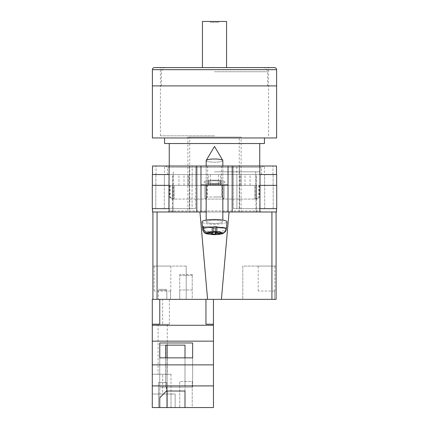 <?xml version="1.0" encoding="UTF-8"?>
<svg xmlns="http://www.w3.org/2000/svg" width="429" height="429" viewBox="0 0 429 429"><rect width="100%" height="100%" fill="white"/><g stroke="black" fill="none" stroke-linecap="round" stroke-linejoin="round"><path stroke-width="0.32" stroke-dasharray="2.15 1.61" d="M167.562 174.533L261.438 174.533L167.562 174.533L167.562 167.267L261.438 167.267L264.141 166.002L164.859 166.002L264.141 166.002M261.438 174.533L261.438 167.267L167.562 167.267L164.859 166.002M214.5 180.775A6.864 1.308 180 0 0 207.636 182.084A6.864 1.308 180 0 0 214.5 183.392A6.864 1.308 180 0 1 207.636 182.084A6.864 1.308 180 0 1 214.5 180.775A6.864 1.308 180 0 1 221.364 182.084A6.864 1.308 180 0 1 214.5 183.392A6.864 1.308 180 0 0 221.364 182.084A6.864 1.308 180 0 0 214.5 180.775M214.5 166.002L207.636 166.002L214.5 166.002M214.5 180.1A10.403 1.984 0 0 0 204.097 182.084A10.403 1.984 0 0 0 214.5 184.068A10.403 1.984 0 0 0 224.903 182.084A10.403 1.984 0 0 0 214.5 180.1A10.403 1.984 0 0 0 204.097 182.084A10.403 1.984 0 0 0 214.5 184.068A10.403 1.984 0 0 0 224.903 182.084A10.403 1.984 0 0 0 214.5 180.1M255.952 185.355L240.664 185.355L255.952 185.355L255.952 211.985L260.784 211.985L168.216 211.985L260.784 211.985L255.952 211.985L256.526 211.985L255.952 211.985L255.952 174.533L256.526 174.533L152.499 174.533L152.499 166.002L228.024 166.002L228.024 184.937L200.976 184.937L200.976 166.002M256.526 211.985L256.526 174.533M214.5 184.937L207.968 184.937L214.5 184.937M214.5 180.84A6.532 1.244 180 0 0 207.968 182.084A6.532 1.244 180 0 0 214.5 183.328A6.532 1.244 180 0 0 221.032 182.084A6.532 1.244 0 0 0 214.5 180.84A6.532 1.244 0 0 0 207.968 182.084A6.532 1.244 0 0 0 214.5 183.333A6.532 1.244 0 0 0 221.032 182.084A6.532 1.244 180 0 0 214.5 180.84M206.177 211.985L222.823 211.985L206.177 211.985M152.499 208.655L152.499 211.985L169.144 211.985L169.144 208.655L152.499 208.655L169.144 208.655M228.024 184.937L200.976 184.937L200.976 211.985L200.976 184.937L228.024 184.937L228.024 211.985L228.024 184.937L228.024 211.985L169.144 211.985M271.922 211.985L276.083 211.985L271.922 211.985L271.922 299.362L221.418 299.362L229.065 211.985L271.922 211.985L228.024 211.985L232.186 211.985L232.186 166.002L276.501 166.002L276.501 174.533L259.856 174.533L272.962 174.533L259.856 174.533L259.856 166.002M276.501 208.655L259.856 208.655L276.501 208.655L276.501 211.985L232.186 211.985M236.781 166.002L264.489 166.002L236.781 166.002L236.781 174.533L233.226 174.533L233.226 166.002L233.226 174.533L236.872 174.533L236.781 166.002M164.511 166.002L192.219 166.002L164.511 166.002L164.511 174.533L156.038 174.533L164.511 174.533L164.511 166.002M232.186 166.002L228.024 166.002M276.657 185.355L260.076 185.355L273.187 185.355L260.076 185.355L260.076 208.655L239.613 208.655L276.721 208.655L276.721 185.355L260.012 185.355L276.657 185.355L276.657 174.533L259.856 174.533L276.501 174.533M152.499 174.533L168.988 174.533L152.343 174.533L152.343 185.355L168.924 185.355L168.924 208.655L168.924 185.355L152.279 185.355L152.279 208.655L195.629 208.655L189.387 208.655L189.387 185.355L195.672 185.355L189.43 185.355L189.43 174.533L195.774 174.533L195.774 166.002L195.774 174.533L189.532 174.533L189.532 166.002L189.43 174.533L195.774 174.533L195.774 166.002L195.774 174.533L189.43 174.533L189.387 185.355L195.629 185.355L189.387 185.355L189.387 208.655L155.813 208.655L192.085 208.655L155.813 208.655L155.813 185.355L164.366 185.355L155.883 185.355L164.366 185.355L164.366 174.533L155.883 174.533L164.366 174.533L164.366 185.355L155.813 185.355L168.988 185.355L155.813 185.355L155.813 208.655L168.924 208.655L169.144 174.533L155.883 174.533L169.144 174.533L169.144 166.002M273.187 185.355L264.634 185.355L264.634 174.533L264.634 185.355L273.187 185.355L273.187 208.655L236.915 208.655L273.187 208.655L273.187 185.355M218.543 185.355L250.043 185.355L218.543 185.355L218.543 174.533L169.139 174.533L169.139 210.945L169.139 185.355L187.891 185.355L187.891 174.533M173.048 174.533L173.048 211.985L173.048 185.355L187.891 185.355M173.048 185.355L169.139 185.355M210.457 185.355L178.957 185.355L210.457 185.355L210.457 174.533M260.012 185.355L260.076 208.655L260.012 174.533L218.543 174.533M264.489 174.533L272.962 174.533L264.489 174.533L264.489 166.002L264.489 174.533M156.038 174.533L156.038 166.002L156.038 174.533M192.085 185.355L195.629 185.355L192.085 185.355L192.085 208.655L195.629 208.655L195.629 185.355L195.629 208.655L192.085 208.655L192.085 185.355M272.962 174.533L272.962 166.002L272.962 174.533M236.872 185.355L233.328 185.355L233.328 174.533L239.57 174.533L233.226 174.533L233.226 166.002L233.226 174.533L239.468 174.533L239.468 166.002L239.57 174.533L233.328 174.533L236.872 174.533L233.328 174.533L233.328 185.355L239.57 185.355L233.328 185.355L236.872 185.355L236.872 174.533L236.872 185.355M239.613 185.355L239.57 174.533L239.613 185.355L233.371 185.355L239.613 185.355L239.613 208.655L233.371 208.655L233.371 185.355L233.371 208.655L239.613 208.655L239.613 185.355M255.952 174.533L259.861 174.533L259.861 210.945L259.861 185.355M152.343 185.355L168.988 185.355L168.988 174.533L168.988 185.355M273.117 185.355L273.117 174.533L273.117 185.355M155.883 185.355L155.883 174.533L155.883 185.355M195.672 185.355L195.672 174.533L195.672 185.355L192.128 185.355L195.672 185.355L195.672 174.533L195.672 185.355M233.328 185.355L233.328 174.533L233.328 185.355M250.043 185.355L250.043 174.533M188.336 185.355L188.336 174.533M169.139 210.945L168.216 211.985L169.139 210.945L259.861 210.945L260.784 211.985L259.861 210.945L169.139 210.945M241.109 185.355L241.109 174.533M178.957 185.355L178.957 174.533M184.014 185.355L184.014 174.533M208.285 185.355L208.285 174.533M240.664 185.355L240.664 174.533M244.986 185.355L244.986 174.533M220.715 185.355L220.715 174.533M236.915 208.655L233.371 208.655L236.915 208.655L236.915 185.355L236.915 208.655M233.371 208.655L233.371 185.355L233.371 208.655M155.813 208.655L155.813 185.355L155.813 208.655M195.629 208.655L195.629 185.355L195.629 208.655M200.976 184.937L200.976 211.985L157.078 211.985L199.935 211.985L207.582 299.362L157.078 299.362L157.078 211.985L152.917 211.985L152.917 299.362L159.765 299.362L152.279 299.362L152.279 324.329L152.279 299.362L152.279 324.329L159.765 324.206L159.765 299.362L205.952 299.362L159.765 299.362L159.765 324.329L159.765 299.362M222.823 220.082L222.823 160.591A8.323 1.587 180 0 1 222.667 160.891A8.323 1.587 180 0 1 214.5 162.178A8.323 1.587 0 0 1 206.177 160.591A8.323 1.587 180 0 1 206.231 160.414A8.323 1.587 180 0 1 206.333 160.285A8.323 1.587 180 0 1 214.5 159.003A8.323 1.587 180 0 1 222.769 160.414A8.323 1.587 180 0 1 222.823 160.591A8.323 1.587 0 0 1 222.667 160.891A8.323 1.587 0 0 1 214.5 162.178A8.323 1.587 180 0 1 206.177 160.591L206.177 221.857A8.323 1.587 180 0 0 213.701 223.439A8.323 1.587 180 0 0 222.667 222.163A8.323 1.587 180 0 0 222.823 221.857A8.323 1.587 180 0 0 215.299 220.281A8.323 1.587 180 0 0 206.333 221.557A8.323 1.587 180 0 0 206.177 221.857A8.323 1.587 -0 0 0 213.701 223.439A8.323 1.587 -0 0 0 222.667 222.163A8.323 1.587 -0 0 0 222.823 221.857A8.323 1.587 -0 0 0 215.299 220.281A8.323 1.587 -0 0 0 206.333 221.557A8.323 1.587 -0 0 0 206.177 221.857L206.177 220.082M224.742 232.191L225.52 230.175A11.814 2.252 0 0 1 212.43 231.585A11.814 2.252 0 0 1 202.686 229.402L202.016 221.9A12.484 2.381 180 0 0 213.411 224.233A12.484 2.381 180 0 0 226.753 222.313A12.484 2.381 180 0 0 226.984 221.9A12.484 2.381 -0 0 0 215.803 219.492A12.484 2.381 -0 0 0 202.247 221.407A12.484 2.381 -0 0 0 202.016 221.9A12.484 2.381 -0 0 0 213.411 224.233A12.484 2.381 -0 0 0 226.753 222.313A12.484 2.381 -0 0 0 226.984 221.9L226.491 227.413A11.991 2.29 0 0 1 226.271 227.81A11.991 2.29 0 0 1 225.697 228.19L225.52 230.175L225.697 228.19L215.776 227.826L215.776 232.196M203.378 227.365L212.43 227.702L211.905 228.217L215.245 228.341L215.776 227.826L225.697 228.19A11.991 2.29 180 0 0 226.271 227.81A11.991 2.29 180 0 0 226.491 227.413L216.57 227.043L217.095 226.528L217.095 232.245L213.755 232.121L213.224 232.641L213.224 226.92L213.755 226.405L217.095 226.528L213.755 226.405L213.755 232.121L213.755 226.405L213.224 226.92L203.303 226.555A11.991 2.29 180 0 0 202.729 226.936A11.991 2.29 180 0 0 202.509 227.332L202.686 229.327C203.11 231.66 204.504 232.952 206.858 233.21A7.668 1.464 -0 0 0 213.036 234.529A7.668 1.464 -0 0 0 221.348 233.751L215.776 233.542L215.776 227.826L215.245 228.341L215.245 232.18M202.509 227.332L212.43 227.702L211.905 228.217L211.905 233.939L215.245 234.062L215.776 233.542M206.858 233.21L212.43 233.419L212.43 227.702L212.43 232.609M216.57 232.765L216.57 227.043L226.491 227.413L226.314 229.397C225.89 231.698 224.496 232.888 222.142 232.968L216.57 232.765L217.095 232.245L217.095 226.528L216.57 227.043L216.57 232.228M203.48 228.55L203.303 226.555L213.224 226.92L213.224 232.641L207.652 232.432C205.298 232.175 203.904 230.882 203.48 228.55A11.814 2.252 180 0 1 216.752 227.15A11.814 2.252 180 0 1 226.314 229.397M212.43 233.419L211.905 233.939L211.905 228.217L215.245 228.341L215.245 234.062M221.348 233.751L223.182 233.408L225.52 230.175A11.814 2.252 180 0 1 212.43 231.585A11.814 2.252 180 0 1 202.686 229.402A11.814 2.252 180 0 1 202.686 229.327M166.843 382.582L166.843 407.55L158.521 407.55L166.843 407.55L158.521 407.55L166.843 407.55L166.843 382.582L158.521 382.582L158.521 407.55L158.521 382.582L166.843 382.582M171.005 374.26L171.005 394.026L152.279 394.026L152.279 374.26L152.279 394.026L162.682 394.026L162.682 374.26L152.279 374.26L171.005 374.26L162.682 374.26L162.682 394.026L171.005 394.026L152.279 394.026L152.279 407.55L152.279 324.206M167.256 324.329L158.103 324.329L167.256 324.329L167.256 374.26L158.103 374.26L167.256 374.26M158.103 324.329L158.103 374.26M166.843 290.417A1.04 1.04 0 0 0 165.803 289.377L159.561 289.377L165.803 289.377A1.04 1.04 0 0 1 166.843 290.417L166.843 299.362L158.521 299.362L166.843 299.362L158.521 299.362L166.843 299.362L166.843 290.417L158.521 290.417A1.04 1.04 0 0 1 159.561 289.377A1.04 1.04 0 0 0 158.521 290.417L158.521 299.362L158.521 290.417L166.843 290.417M192.224 407.55L179.74 407.55L192.224 407.55L192.224 381.504L179.74 381.504L179.74 407.55L179.74 381.504L192.224 381.504L192.224 407.55M152.279 385.912L213.444 385.912L213.444 407.55L152.279 407.55L171.005 407.55L152.279 407.55L152.279 394.026L171.005 394.026L171.005 407.55L175.161 407.55L171.005 407.55L171.005 394.026L175.161 394.026L175.161 407.55L175.161 394.026L171.005 394.026M185.001 357.856L185.001 387.162L192.637 387.162L159.765 387.162L165.867 387.162L165.867 345.136L184.996 345.136L159.765 345.136L165.669 345.136L159.765 345.136L159.765 407.55L159.765 397.785L166.527 391.13L184.996 391.017L184.996 407.55L184.996 345.136L184.996 387.162L192.637 387.162L192.637 342.969L159.765 342.969L159.765 357.856L192.637 357.856L192.637 342.969M192.637 357.856L192.637 387.162L192.637 357.856L192.637 387.162L159.765 387.162L159.765 342.969M165.867 387.162L166.527 387.162L166.527 391.13M165.669 357.856L165.669 387.162L185.001 387.162L166.527 387.162M192.224 299.362L179.74 299.362L192.224 299.362L192.224 289.977L179.74 289.977L179.74 299.362L179.74 275.439L179.74 289.977L192.224 289.977L192.224 299.362M162.682 299.362L152.279 299.362L169.337 299.362L162.682 299.362L162.682 324.329L152.279 324.329L169.337 324.329L162.682 324.329L162.682 299.362M213.444 299.362L205.952 299.362L205.952 324.206L205.952 299.362L205.952 324.206L213.444 324.206L213.444 299.362L205.952 299.362M213.444 385.912L213.444 324.206M213.444 325.262L152.279 325.262M213.444 364.875L152.279 364.875M213.444 341.152L152.279 341.152M192.224 275.439L192.224 289.977L192.224 274.399L192.224 275.439L179.74 275.439L179.74 274.399L179.74 275.439L192.224 275.439M159.765 357.856L159.765 387.162L159.765 357.856L159.765 387.162L165.669 387.162M165.867 345.136L159.765 345.136L159.765 397.785M166.414 387.162L166.414 391.023M184.996 391.017L185.001 345.136L167.112 345.136L167.112 407.55M167.112 357.856L167.112 391.023M214.5 85.902L152.397 85.902L214.5 85.902M214.5 135.837L160.408 135.837L214.5 135.837M204.928 199.035L204.928 185.355L204.928 199.083L224.072 199.083L204.928 199.083L207.491 197.002L214.5 197.002L206.928 197.002L206.928 185.355L204.928 185.355L204.928 199.083L174.217 199.083L204.928 199.083L204.928 185.355L174.217 185.355L224.072 185.355L224.072 199.083L254.783 199.083L224.072 199.083L224.072 185.355L254.783 185.355L206.928 185.355M276.603 137.956L152.397 137.956M264.43 143.533L164.57 143.533M214.5 171.831L259.749 171.831L214.5 171.831M214.5 185.355L255.695 185.355L214.5 185.355M254.783 199.083L254.783 185.355L254.783 199.083L257.357 199.083L254.783 199.083M174.217 199.083L174.217 185.355L174.217 199.083L171.643 199.083L174.217 199.083M254.783 185.355L259.438 185.355L254.783 185.355M174.217 185.355L169.562 185.355L174.217 185.355M224.072 185.355L224.072 199.083L224.072 185.355M207.491 185.355L207.491 197.002M221.509 185.355L221.509 197.002L214.5 197.002L222.072 197.002L222.072 185.355M172.726 199.083L172.673 185.355M173.305 171.831L173.316 199.083M170.109 185.355L170.109 197.002L169.562 197.002L170.206 197.002L170.206 185.355M256.274 199.083L256.327 185.355M255.695 171.831L255.684 199.083M258.891 185.355L258.891 197.002L259.438 197.002L258.794 197.002L258.794 185.355M223.627 199.083L222.072 197.002M256.376 199.083L258.794 197.002M256.327 199.035L258.891 197.002M205.373 199.083L206.928 197.002M224.072 199.035L221.509 197.002M170.109 197.002L172.673 199.035M170.206 197.002L172.624 199.083M274.522 67.594L154.478 67.594M202.434 67.594L263.39 67.594L165.61 67.594L202.434 67.594L202.434 21.45L226.566 21.45L226.566 67.594M218.661 21.45L210.339 21.45L218.661 21.45L218.661 22.281L218.661 21.45M218.661 22.281L210.339 22.281L210.339 21.45L210.339 22.281L218.661 22.281M274.833 291.044L274.833 266.077L258.188 266.077L274.833 266.077M258.188 291.044L258.188 266.077M258.456 299.362L274.571 299.362L274.571 291.044L274.571 299.362L258.456 299.362M170.812 291.044L170.812 266.077L154.167 266.077L170.812 266.077M154.167 291.044L154.167 266.077M154.429 299.362L170.544 299.362L170.544 291.044L170.544 299.362L154.429 299.362M189.741 211.985L239.259 211.985L189.741 211.985L189.741 137.087L239.259 137.087L189.741 137.087M239.259 211.985L239.259 137.087M241.13 137.087L187.87 137.087L241.13 137.087L241.13 211.985L187.87 211.985L241.13 211.985M187.87 137.087L187.87 211.985M276.083 266.077L242.793 266.077L242.793 299.362L276.083 299.362L276.083 266.077L276.083 299.362L276.083 266.077L242.793 266.077L242.793 299.362L271.922 299.362M152.917 299.362L152.917 266.077L152.917 299.362L186.207 299.362L186.207 266.077L186.207 299.362L157.078 299.362M207.582 299.362L221.418 299.362M199.935 211.985L229.065 211.985M152.917 211.985L157.078 211.985M186.207 266.077L152.917 266.077L186.207 266.077M170.544 291.044L154.429 291.044L170.544 291.044M274.571 291.044L258.456 291.044L274.571 291.044M196.814 211.985L196.814 166.002M259.856 211.985L259.856 208.655M192.219 174.533L192.219 166.002L192.219 174.533M192.128 185.355L192.128 174.533L192.128 185.355M164.302 208.655L164.302 185.355L164.302 208.655M264.698 208.655L264.698 185.355L264.698 208.655M222.142 232.968A7.668 1.464 -0 0 0 215.964 231.655A7.668 1.464 -0 0 0 207.652 232.432M152.397 69.675L276.603 69.675M214.5 71.756L267.551 71.756L214.5 71.756M207.636 166.002L207.636 182.084L207.636 166.002M207.968 182.084L207.968 184.937L207.968 182.084M221.032 182.084L221.032 184.937L221.032 182.084M172.474 211.985L172.474 174.533M221.364 166.002L221.364 182.084L221.364 166.002M206.177 166.002L206.177 184.937M222.823 166.002L222.823 184.937M206.231 160.414L214.5 146.439L222.769 160.414M223.182 233.408C220.179 234.465 216.382 234.845 211.797 234.545C206.783 233.537 204.424 234.786 202.686 229.402M192.224 274.399L179.74 274.399M169.337 324.329L169.337 299.362M160.408 135.837L160.408 67.594M259.749 166.002L259.749 171.831M169.251 166.002L169.251 171.831M169.562 185.355L169.562 197.002L171.643 199.083M259.438 185.355L259.438 197.002L257.357 199.083M268.592 135.837L268.592 67.594M267.551 85.902L267.551 71.756C267.305 69.23 265.921 67.841 263.39 67.594M161.449 85.902L161.449 71.756C161.695 69.23 163.079 67.841 165.61 67.594"/><path stroke-width="0.64" d="M276.501 208.655L276.501 211.985L222.823 211.985L228.024 211.985L228.024 184.937L200.976 184.937L200.976 211.985L206.177 211.985L196.814 211.985L196.814 166.002L152.499 166.002L152.499 174.533M152.499 208.655L152.499 211.985L196.814 211.985M228.024 184.937L228.024 166.002L200.976 166.002L200.976 184.937M196.814 166.002L200.976 166.002M228.024 166.002L276.501 166.002L276.501 174.533M276.721 208.655L259.856 208.655L260.012 185.355L276.721 185.355L276.721 208.655M169.144 208.655L169.144 211.985M168.924 208.655L152.279 208.655L152.279 185.355L168.988 185.355L168.924 208.655M259.856 174.533L259.856 166.002M168.988 185.355L169.144 166.002M152.343 185.355L152.343 174.533L169.144 174.533M276.657 185.355L276.657 174.533L260.012 174.533L260.012 185.355M206.177 166.002L206.177 160.591A8.323 1.587 0 0 1 206.231 160.414A8.323 1.587 0 0 1 206.333 160.285A8.323 1.587 0 0 1 214.5 159.003A8.323 1.587 0 0 1 222.769 160.414A8.323 1.587 0 0 1 222.823 160.591L222.823 166.002M215.776 232.196L215.776 233.542L221.348 233.751L223.182 233.408C220.179 234.465 216.382 234.845 211.797 234.545C206.783 233.537 204.424 234.786 202.686 229.402A11.814 2.252 0 0 1 202.686 229.327L202.509 227.332A11.991 2.29 0 0 1 202.729 226.936A11.991 2.29 0 0 1 203.303 226.555L203.48 228.55A11.814 2.252 0 0 1 216.752 227.15A11.814 2.252 0 0 1 226.314 229.397C225.89 231.698 224.496 232.888 222.142 232.968L216.57 232.765L217.095 232.245L213.755 232.121L213.224 232.641L207.652 232.432C205.298 232.175 203.904 230.882 203.48 228.55M226.314 229.397L226.984 221.9A12.484 2.381 180 0 0 215.803 219.492A12.484 2.381 180 0 0 202.247 221.407A12.484 2.381 180 0 0 202.016 221.9L202.686 229.402M215.776 233.542L215.245 234.062L211.905 233.939L212.43 233.419L206.858 233.21A7.668 1.464 180 0 0 213.036 234.529A7.668 1.464 180 0 0 221.348 233.751M223.182 233.408L224.742 232.191M202.686 229.327C203.11 231.66 204.504 232.952 206.858 233.21M215.245 232.18L215.245 234.062M212.43 232.609L212.43 233.419M202.509 227.332L203.378 227.365M216.57 232.228L216.57 232.765M213.444 407.55L152.279 407.55L152.279 385.912L213.444 385.912L213.444 407.55M159.765 397.79L159.765 407.55L159.765 397.79L166.414 391.023L185.001 391.023L185.001 407.55L185.001 391.023M157.078 211.985L157.078 299.362L152.279 299.362L152.279 385.912M205.952 299.362L205.952 324.206L213.444 324.206L213.444 341.152L152.279 341.152M213.444 341.152L213.444 364.875L152.279 364.875M192.637 342.969L159.765 342.969L159.765 357.856L192.637 357.856L192.637 342.969L192.637 357.856M152.279 324.206L159.765 324.206L159.765 299.362M213.444 325.262L152.279 325.262M213.444 364.875L213.444 385.912M213.444 324.206L213.444 299.362M185.001 357.856L185.001 345.136L165.669 345.136L165.669 357.856M159.765 357.856L159.765 342.969M165.669 345.136L167.112 345.136L167.112 357.856M167.112 391.023L167.112 407.55M276.603 69.675L276.603 85.902L152.397 85.902L276.603 85.902L276.603 137.956L152.397 137.956L152.397 69.675C152.52 68.415 153.212 67.718 154.478 67.594L274.522 67.594C275.788 67.718 276.48 68.415 276.603 69.675L152.397 69.675M164.57 137.956L164.57 143.533L264.43 143.533L264.43 137.956M202.434 67.594L202.434 21.45L226.566 21.45L226.566 67.594M276.083 266.077L276.083 211.985L276.083 299.362L271.922 299.362L271.922 211.985M229.065 211.985L221.418 299.362L271.922 299.362M221.418 299.362L207.582 299.362L199.935 211.985M157.078 299.362L207.582 299.362M152.917 299.362L152.917 211.985M232.186 211.985L232.186 166.002M259.856 211.985L259.856 208.655M222.142 232.968A7.668 1.464 180 0 0 215.964 231.655A7.668 1.464 180 0 0 207.652 232.432M222.769 160.414L214.5 146.439L206.231 160.414M206.177 184.937L206.177 220.082M222.823 184.937L222.823 220.082M259.749 143.533L259.749 166.002M169.251 143.533L169.251 166.002"/></g></svg>

